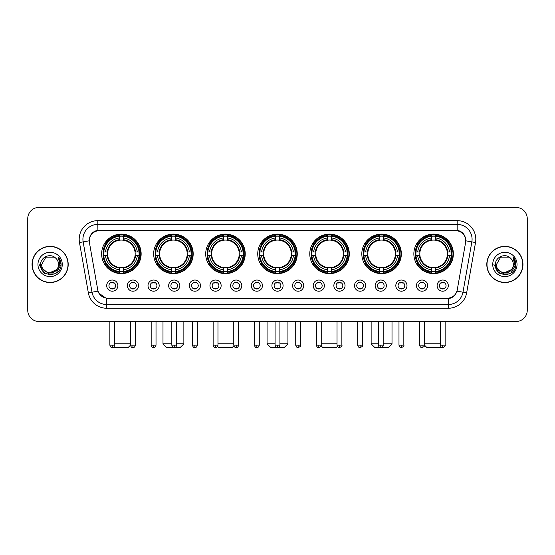 <?xml version="1.0" encoding="UTF-8"?>
<svg xmlns="http://www.w3.org/2000/svg" width="555" height="555" viewBox="0 0 555 555"><rect width="100%" height="100%" fill="white"/><g stroke="black" fill="none" stroke-linecap="round" stroke-linejoin="round"><path stroke-width="0.83" d="M309.78 253.864A19.758 19.758 0 0 0 329.538 273.622A19.758 19.758 0 0 0 349.296 253.864A19.758 19.758 0 0 0 329.538 234.113A19.758 19.758 0 0 0 309.78 253.864M153.666 253.864A19.758 19.758 0 0 0 173.424 273.622A19.758 19.758 0 0 0 193.182 253.864A19.758 19.758 0 0 0 173.424 234.113A19.758 19.758 0 0 0 153.666 253.864M205.704 253.864A19.758 19.758 0 0 0 225.462 273.622A19.758 19.758 0 0 0 245.22 253.864A19.758 19.758 0 0 0 225.462 234.113A19.758 19.758 0 0 0 205.704 253.864M257.742 253.864A19.758 19.758 0 0 0 277.5 273.622A19.758 19.758 0 0 0 297.258 253.864A19.758 19.758 0 0 0 277.5 234.113A19.758 19.758 0 0 0 257.742 253.864M361.818 253.864A19.758 19.758 0 0 0 381.576 273.622A19.758 19.758 0 0 0 401.334 253.864A19.758 19.758 0 0 0 381.576 234.113A19.758 19.758 0 0 0 361.818 253.864M413.857 253.864A19.758 19.758 0 0 0 433.615 273.622A19.758 19.758 0 0 0 453.366 253.864A19.758 19.758 0 0 0 433.615 234.113A19.758 19.758 0 0 0 413.857 253.864M101.634 253.864A19.758 19.758 0 0 0 121.385 273.622A19.758 19.758 0 0 0 141.143 253.864A19.758 19.758 0 0 0 121.385 234.113A19.758 19.758 0 0 0 101.634 253.864M138.535 285.624A5.592 5.592 0 0 1 132.943 291.215A5.592 5.592 0 0 1 127.352 285.624A5.592 5.592 0 0 1 132.943 280.032A5.592 5.592 0 0 1 138.535 285.624M129.586 285.624A3.358 3.358 0 0 0 132.943 288.982A3.358 3.358 0 0 0 136.301 285.624A3.358 3.358 0 0 0 132.943 282.273A3.358 3.358 0 0 0 129.586 285.624M159.188 285.624A5.592 5.592 0 0 1 153.596 291.215A5.592 5.592 0 0 1 148.005 285.624A5.592 5.592 0 0 1 153.596 280.032A5.592 5.592 0 0 1 159.188 285.624M150.238 285.624A3.358 3.358 0 0 0 153.596 288.982A3.358 3.358 0 0 0 156.947 285.624A3.358 3.358 0 0 0 153.596 282.273A3.358 3.358 0 0 0 150.238 285.624M179.834 285.624A5.592 5.592 0 0 1 174.242 291.215A5.592 5.592 0 0 1 168.651 285.624A5.592 5.592 0 0 1 174.242 280.032A5.592 5.592 0 0 1 179.834 285.624M170.891 285.624A3.358 3.358 0 0 0 174.242 288.982A3.358 3.358 0 0 0 177.6 285.624A3.358 3.358 0 0 0 174.242 282.273A3.358 3.358 0 0 0 170.891 285.624M200.487 285.624A5.592 5.592 0 0 1 194.895 291.215A5.592 5.592 0 0 1 189.304 285.624A5.592 5.592 0 0 1 194.895 280.032A5.592 5.592 0 0 1 200.487 285.624M191.544 285.624A3.358 3.358 0 0 0 194.895 288.982A3.358 3.358 0 0 0 198.253 285.624A3.358 3.358 0 0 0 194.895 282.273A3.358 3.358 0 0 0 191.544 285.624M221.14 285.624A5.592 5.592 0 0 1 215.548 291.215A5.592 5.592 0 0 1 209.956 285.624A5.592 5.592 0 0 1 215.548 280.032A5.592 5.592 0 0 1 221.14 285.624M212.19 285.624A3.358 3.358 0 0 0 215.548 288.982A3.358 3.358 0 0 0 218.899 285.624A3.358 3.358 0 0 0 215.548 282.273A3.358 3.358 0 0 0 212.19 285.624M241.793 285.624A5.592 5.592 0 0 1 236.201 291.215A5.592 5.592 0 0 1 230.609 285.624A5.592 5.592 0 0 1 236.201 280.032A5.592 5.592 0 0 1 241.793 285.624M232.843 285.624A3.358 3.358 0 0 0 236.201 288.982A3.358 3.358 0 0 0 239.552 285.624A3.358 3.358 0 0 0 236.201 282.273A3.358 3.358 0 0 0 232.843 285.624M262.439 285.624A5.592 5.592 0 0 1 256.847 291.215A5.592 5.592 0 0 1 251.255 285.624A5.592 5.592 0 0 1 256.847 280.032A5.592 5.592 0 0 1 262.439 285.624M253.496 285.624A3.358 3.358 0 0 0 256.847 288.982A3.358 3.358 0 0 0 260.205 285.624A3.358 3.358 0 0 0 256.847 282.273A3.358 3.358 0 0 0 253.496 285.624M283.092 285.624A5.592 5.592 0 0 1 277.5 291.215A5.592 5.592 0 0 1 271.908 285.624A5.592 5.592 0 0 1 277.5 280.032A5.592 5.592 0 0 1 283.092 285.624M274.142 285.624A3.358 3.358 0 0 0 277.5 288.982A3.358 3.358 0 0 0 280.858 285.624A3.358 3.358 0 0 0 277.5 282.273A3.358 3.358 0 0 0 274.142 285.624M303.745 285.624A5.592 5.592 0 0 1 298.153 291.215A5.592 5.592 0 0 1 292.561 285.624A5.592 5.592 0 0 1 298.153 280.032A5.592 5.592 0 0 1 303.745 285.624M294.795 285.624A3.358 3.358 0 0 0 298.153 288.982A3.358 3.358 0 0 0 301.504 285.624A3.358 3.358 0 0 0 298.153 282.273A3.358 3.358 0 0 0 294.795 285.624M324.391 285.624A5.592 5.592 0 0 1 318.799 291.215A5.592 5.592 0 0 1 313.207 285.624A5.592 5.592 0 0 1 318.799 280.032A5.592 5.592 0 0 1 324.391 285.624M315.448 285.624A3.358 3.358 0 0 0 318.799 288.982A3.358 3.358 0 0 0 322.157 285.624A3.358 3.358 0 0 0 318.799 282.273A3.358 3.358 0 0 0 315.448 285.624M345.043 285.624A5.592 5.592 0 0 1 339.452 291.215A5.592 5.592 0 0 1 333.86 285.624A5.592 5.592 0 0 1 339.452 280.032A5.592 5.592 0 0 1 345.043 285.624M336.101 285.624A3.358 3.358 0 0 0 339.452 288.982A3.358 3.358 0 0 0 342.81 285.624A3.358 3.358 0 0 0 339.452 282.273A3.358 3.358 0 0 0 336.101 285.624M365.696 285.624A5.592 5.592 0 0 1 360.105 291.215A5.592 5.592 0 0 1 354.513 285.624A5.592 5.592 0 0 1 360.105 280.032A5.592 5.592 0 0 1 365.696 285.624M356.747 285.624A3.358 3.358 0 0 0 360.105 288.982A3.358 3.358 0 0 0 363.456 285.624A3.358 3.358 0 0 0 360.105 282.273A3.358 3.358 0 0 0 356.747 285.624M386.349 285.624A5.592 5.592 0 0 1 380.758 291.215A5.592 5.592 0 0 1 375.166 285.624A5.592 5.592 0 0 1 380.758 280.032A5.592 5.592 0 0 1 386.349 285.624M377.4 285.624A3.358 3.358 0 0 0 380.758 288.982A3.358 3.358 0 0 0 384.109 285.624A3.358 3.358 0 0 0 380.758 282.273A3.358 3.358 0 0 0 377.4 285.624M406.995 285.624A5.592 5.592 0 0 1 401.404 291.215A5.592 5.592 0 0 1 395.812 285.624A5.592 5.592 0 0 1 401.404 280.032A5.592 5.592 0 0 1 406.995 285.624M398.053 285.624A3.358 3.358 0 0 0 401.404 288.982A3.358 3.358 0 0 0 404.762 285.624A3.358 3.358 0 0 0 401.404 282.273A3.358 3.358 0 0 0 398.053 285.624M427.648 285.624A5.592 5.592 0 0 1 422.057 291.215A5.592 5.592 0 0 1 416.465 285.624A5.592 5.592 0 0 1 422.057 280.032A5.592 5.592 0 0 1 427.648 285.624M418.699 285.624A3.358 3.358 0 0 0 422.057 288.982A3.358 3.358 0 0 0 425.414 285.624A3.358 3.358 0 0 0 422.057 282.273A3.358 3.358 0 0 0 418.699 285.624M448.301 285.624A5.592 5.592 0 0 1 442.71 291.215A5.592 5.592 0 0 1 437.118 285.624A5.592 5.592 0 0 1 442.71 280.032A5.592 5.592 0 0 1 448.301 285.624M439.352 285.624A3.358 3.358 0 0 0 442.71 288.982A3.358 3.358 0 0 0 446.06 285.624A3.358 3.358 0 0 0 442.71 282.273A3.358 3.358 0 0 0 439.352 285.624M117.882 285.624A5.592 5.592 0 0 1 112.29 291.215A5.592 5.592 0 0 1 106.699 285.624A5.592 5.592 0 0 1 112.29 280.032A5.592 5.592 0 0 1 117.882 285.624M108.94 285.624A3.358 3.358 0 0 0 112.29 288.982A3.358 3.358 0 0 0 115.648 285.624A3.358 3.358 0 0 0 112.29 282.273A3.358 3.358 0 0 0 108.94 285.624M89.41 242.528A10.066 10.066 0 0 1 99.317 230.72L455.683 230.72A10.066 10.066 0 0 1 465.589 242.528L457.244 289.87A10.066 10.066 0 0 1 447.33 298.188L107.67 298.188A10.066 10.066 0 0 1 97.756 289.87L89.41 242.528M103.403 255.73A18.079 18.079 0 0 1 103.403 252.005M415.633 255.73A18.079 18.079 0 0 1 415.633 252.005M363.594 255.73A18.079 18.079 0 0 1 363.594 252.005M259.518 255.73A18.079 18.079 0 0 1 259.518 252.005M207.48 255.73A18.079 18.079 0 0 1 207.48 252.005M155.442 255.73A18.079 18.079 0 0 1 155.442 252.005M311.556 255.73A18.079 18.079 0 0 1 311.556 252.005M32.037 264.451A18.079 18.079 0 0 0 50.116 282.53A18.079 18.079 0 0 0 68.196 264.451A18.079 18.079 0 0 0 50.116 246.371A18.079 18.079 0 0 0 32.037 264.451M486.804 264.451A18.079 18.079 0 0 0 504.883 282.53A18.079 18.079 0 0 0 522.963 264.451A18.079 18.079 0 0 0 504.883 246.371A18.079 18.079 0 0 0 486.804 264.451M89.299 239.295L89.272 240.801L89.299 239.295C90.076 234.335 92.921 231.331 97.826 230.269L457.174 230.269C462.072 231.324 464.917 234.328 465.7 239.295L465.728 240.801M97.826 220.654L457.174 220.654A18.641 18.641 0 0 1 475.524 242.528L466.651 292.853A18.641 18.641 0 0 1 448.294 308.254L106.706 308.254A18.641 18.641 0 0 1 88.349 292.853L79.476 242.528A18.641 18.641 0 0 1 97.826 220.654L97.826 224.38L457.174 224.38A14.909 14.909 0 0 1 471.854 241.883L462.981 292.201A14.909 14.909 0 0 1 448.294 304.528L106.706 304.528A14.909 14.909 0 0 1 92.019 292.201L83.146 241.883A14.909 14.909 0 0 1 97.826 224.38L97.909 230.256M91.984 233.329L94.662 231.303M94.752 231.255L97.354 230.353M448.294 308.254L448.294 298.68C452.727 297.945 455.593 295.426 456.897 291.132C455.599 295.426 452.734 297.938 448.294 298.68L107.864 298.75L106.706 298.68L98.852 293.158M464.736 235.84L465.7 239.295M527.25 218.601A11.183 11.183 0 0 0 516.067 207.424L38.933 207.424A11.183 11.183 0 0 0 27.75 218.601L27.75 310.3A11.183 11.183 0 0 0 38.933 321.484L516.067 321.484A11.183 11.183 0 0 0 527.25 310.3L527.25 218.601L527.25 310.3M456.938 291.139L462.981 292.201L471.854 241.883L475.524 242.528M27.75 218.601L27.75 310.3M516.067 207.424L38.933 207.424M38.933 321.484L516.067 321.484M68.008 264.451A17.892 17.892 0 0 0 50.116 246.559A17.892 17.892 0 0 0 32.225 264.451A17.892 17.892 0 0 0 50.116 282.349A17.892 17.892 0 0 0 68.008 264.451M57.109 269.418L48.32 273.4L40.869 267.184M58.539 264.451C59.059 275.322 41.174 275.322 41.694 264.451L45.905 257.159L54.328 257.159L55.632 258.089C50.463 252.671 40.508 257.131 40.605 264.451C39.655 277.458 60.745 277.798 61.085 265.082L61.105 264.451C61.071 261.689 60.155 259.261 58.344 257.173L59.794 264.451L56.568 269.869A8.422 8.422 0 0 0 58.539 264.451C59.059 275.322 41.174 275.322 41.694 264.451L45.905 257.159L54.328 257.159L55.632 258.089L54.328 257.159L45.905 257.159L41.694 264.451C41.174 275.322 59.059 275.322 58.539 264.451A8.422 8.422 0 0 0 55.632 258.089M56.568 269.869C52.101 275.911 41.25 272.047 41.694 264.451M37.962 264.451A12.154 12.154 0 0 0 50.116 276.605A12.154 12.154 0 0 0 62.271 264.451A12.154 12.154 0 0 0 50.116 252.303A12.154 12.154 0 0 0 37.962 264.451M58.344 257.173L61.099 264.77L60.585 261.127L61.099 264.77L60.585 261.127L61.099 264.77L58.428 257.263L61.099 264.77L58.428 257.263L61.105 264.451L55.611 273.969L44.622 273.969L39.127 264.451M58.428 257.263L61.099 264.777M522.775 264.451A17.892 17.892 0 0 0 504.883 246.559A17.892 17.892 0 0 0 486.992 264.451A17.892 17.892 0 0 0 504.883 282.349A17.892 17.892 0 0 0 522.775 264.451M511.877 269.418L503.087 273.4L495.636 267.184M513.306 264.451C513.826 275.322 495.941 275.322 496.461 264.451L500.672 257.159L509.095 257.159L510.406 258.089C505.23 252.671 495.282 257.131 495.372 264.451C494.429 277.458 515.512 277.798 515.852 265.082L515.872 264.451C515.838 261.689 514.922 259.261 513.111 257.173L514.568 264.451L511.342 269.869A8.422 8.422 0 0 0 513.306 264.451C513.826 275.322 495.941 275.322 496.461 264.451L500.672 257.159L509.095 257.159L510.406 258.089L509.095 257.159L500.672 257.159L496.461 264.451C495.941 275.322 513.826 275.322 513.306 264.451A8.422 8.422 0 0 0 510.406 258.089M511.342 269.869C506.868 275.911 496.024 272.047 496.461 264.451M492.729 264.451A12.154 12.154 0 0 0 504.883 276.605A12.154 12.154 0 0 0 517.038 264.451A12.154 12.154 0 0 0 504.883 252.303A12.154 12.154 0 0 0 492.729 264.451M513.111 257.173L515.866 264.77L515.352 261.127L515.866 264.77L515.352 261.127L515.866 264.77L513.195 257.263L515.866 264.77L513.195 257.263L515.872 264.451L510.378 273.969L499.389 273.969L493.894 264.451M513.195 257.263L515.866 264.777M130.522 321.484L130.522 345.154C130.945 346.882 131.75 347.694 132.943 347.576L132.943 345.154L130.522 345.154L128.094 347.576L114.677 347.576L113.99 346.889M114.719 343.85L130.522 343.85M123.252 271.513L123.252 272.262A18.488 18.488 0 0 0 139.784 255.73L139.034 255.73A17.746 17.746 0 0 1 123.252 271.513L123.252 269.786A16.026 16.026 0 0 0 137.307 255.73L135.052 255.73A13.792 13.792 0 0 0 123.252 240.204L123.252 236.222A17.746 17.746 0 0 1 139.034 252.005L139.784 252.005A18.488 18.488 0 0 0 123.252 235.473L123.252 236.222M103.743 255.73L102.994 255.73A18.488 18.488 0 0 0 119.526 272.262L119.526 271.513A17.746 17.746 0 0 1 103.743 255.73L105.471 255.73A16.026 16.026 0 0 0 119.526 269.786L119.526 267.531A13.792 13.792 0 0 0 135.052 255.73L135.607 255.73A14.34 14.34 0 0 1 123.252 268.086L123.252 269.786M119.526 236.222L119.526 235.473A18.488 18.488 0 0 0 102.994 252.005L103.743 252.005A17.746 17.746 0 0 1 119.526 236.222L119.526 237.949A16.026 16.026 0 0 0 105.471 252.005L107.719 252.005A13.792 13.792 0 0 0 119.526 267.531L119.526 268.086A14.34 14.34 0 0 1 107.17 255.73L105.471 255.73M103.778 255.73A17.704 17.704 0 0 1 103.778 252.005M123.252 236.257A17.704 17.704 0 0 0 119.526 236.257M138.993 252.005A17.704 17.704 0 0 1 138.993 255.73M139.034 252.005L137.307 252.005A16.026 16.026 0 0 0 123.252 237.949M137.307 255.73L139.034 255.73M119.526 269.786L119.526 271.513M135.052 252.005L137.307 252.005M135.052 255.73A13.792 13.792 0 0 1 123.252 267.531L123.252 268.086M119.526 267.531A13.792 13.792 0 0 1 107.719 255.73L107.17 255.73M123.252 271.471A17.704 17.704 0 0 1 119.526 271.471M105.471 252.005L103.743 252.005M119.526 240.176L119.526 237.949M123.252 240.204A13.792 13.792 0 0 0 107.719 252.005L107.17 252.005A14.34 14.34 0 0 1 119.526 239.649M123.252 240.176L123.252 239.649A14.34 14.34 0 0 1 135.607 252.005M105.88 243.805L104.819 243.805A19.383 19.383 0 0 1 140.769 253.864A19.383 19.383 0 0 1 104.819 263.93L105.88 263.93M176.67 343.85L183.865 343.85L180.132 347.576L166.715 347.576L162.99 343.85L171.821 343.85M175.29 271.513L175.29 272.262A18.488 18.488 0 0 0 191.822 255.73L191.073 255.73A17.746 17.746 0 0 1 175.29 271.513L175.29 269.786A16.026 16.026 0 0 0 189.345 255.73L187.09 255.73A13.792 13.792 0 0 0 175.29 240.204L175.29 236.222A17.746 17.746 0 0 1 191.073 252.005L191.822 252.005A18.488 18.488 0 0 0 175.29 235.473L175.29 236.222M155.782 255.73L155.032 255.73A18.488 18.488 0 0 0 171.564 272.262L171.564 271.513A17.746 17.746 0 0 1 155.782 255.73L157.502 255.73A16.026 16.026 0 0 0 171.564 269.786L171.564 267.531A13.792 13.792 0 0 0 187.09 255.73L187.639 255.73A14.34 14.34 0 0 1 175.29 268.086L175.29 269.786M171.564 236.222L171.564 235.473A18.488 18.488 0 0 0 155.032 252.005L155.782 252.005A17.746 17.746 0 0 1 171.564 236.222L171.564 237.949A16.026 16.026 0 0 0 157.502 252.005L159.757 252.005A13.792 13.792 0 0 0 171.564 267.531L171.564 268.086A14.34 14.34 0 0 1 159.209 255.73L157.502 255.73M155.816 255.73A17.704 17.704 0 0 1 155.816 252.005M175.29 236.257A17.704 17.704 0 0 0 171.564 236.257M191.031 252.005A17.704 17.704 0 0 1 191.031 255.73M191.073 252.005L189.345 252.005A16.026 16.026 0 0 0 175.29 237.949M189.345 255.73L191.073 255.73M171.564 269.786L171.564 271.513M187.09 252.005L189.345 252.005M187.09 255.73A13.792 13.792 0 0 1 175.29 267.531L175.29 268.086M171.564 267.531A13.792 13.792 0 0 1 159.757 255.73L159.209 255.73M175.29 271.471A17.704 17.704 0 0 1 171.564 271.471M157.502 252.005L155.782 252.005M171.564 240.176L171.564 237.949M175.29 240.204A13.792 13.792 0 0 0 159.757 252.005L159.209 252.005A14.34 14.34 0 0 1 171.564 239.649M175.29 240.176L175.29 239.649A14.34 14.34 0 0 1 187.639 252.005M157.918 243.805L156.857 243.805A19.383 19.383 0 0 1 192.807 253.864A19.383 19.383 0 0 1 156.857 263.93L157.918 263.93M233.884 345.869L232.17 347.576L218.753 347.576L217.609 346.431M217.969 343.85L233.773 343.85M227.328 271.513L227.328 272.262A18.488 18.488 0 0 0 243.86 255.73L243.111 255.73A17.746 17.746 0 0 1 227.328 271.513L227.328 269.786A16.026 16.026 0 0 0 241.383 255.73L239.129 255.73A13.792 13.792 0 0 0 227.328 240.204L227.328 236.222A17.746 17.746 0 0 1 243.111 252.005L243.86 252.005A18.488 18.488 0 0 0 227.328 235.473L227.328 236.222M207.82 255.73L207.071 255.73A18.488 18.488 0 0 0 223.596 272.262L223.596 271.513A17.746 17.746 0 0 1 207.82 255.73L209.54 255.73A16.026 16.026 0 0 0 223.596 269.786L223.596 267.531A13.792 13.792 0 0 0 239.129 255.73L239.677 255.73A14.34 14.34 0 0 1 227.328 268.086L227.328 269.786M223.596 236.222L223.596 235.473A18.488 18.488 0 0 0 207.071 252.005L207.82 252.005A17.746 17.746 0 0 1 223.596 236.222L223.596 237.949A16.026 16.026 0 0 0 209.54 252.005L211.795 252.005A13.792 13.792 0 0 0 223.596 267.531L223.596 268.086A14.34 14.34 0 0 1 211.247 255.73L209.54 255.73M207.854 255.73A17.704 17.704 0 0 1 207.854 252.005M227.328 236.257A17.704 17.704 0 0 0 223.596 236.257M243.069 252.005A17.704 17.704 0 0 1 243.069 255.73M243.111 252.005L241.383 252.005A16.026 16.026 0 0 0 227.328 237.949M241.383 255.73L243.111 255.73M223.596 269.786L223.596 271.513M239.129 252.005L241.383 252.005M239.129 255.73A13.792 13.792 0 0 1 227.328 267.531L227.328 268.086M223.596 267.531A13.792 13.792 0 0 1 211.795 255.73L211.247 255.73M227.328 271.471A17.704 17.704 0 0 1 223.596 271.471M209.54 252.005L207.82 252.005M223.596 240.176L223.596 237.949M227.328 240.204A13.792 13.792 0 0 0 211.795 252.005L211.247 252.005A14.34 14.34 0 0 1 223.596 239.649M227.328 240.176L227.328 239.649A14.34 14.34 0 0 1 239.677 252.005M209.95 243.805L208.895 243.805A19.383 19.383 0 0 1 244.845 253.864A19.383 19.383 0 0 1 208.895 263.93L209.95 263.93M279.921 343.85L287.934 343.85L284.209 347.576L270.791 347.576L267.066 343.85L275.079 343.85M279.366 271.513L279.366 272.262A18.488 18.488 0 0 0 295.891 255.73L295.142 255.73A17.746 17.746 0 0 1 279.366 271.513L279.366 269.786A16.026 16.026 0 0 0 293.422 255.73L291.167 255.73A13.792 13.792 0 0 0 279.366 240.204L279.366 236.222A17.746 17.746 0 0 1 295.142 252.005L295.891 252.005A18.488 18.488 0 0 0 279.366 235.473L279.366 236.222M259.858 255.73L259.109 255.73A18.488 18.488 0 0 0 275.634 272.262L275.634 271.513A17.746 17.746 0 0 1 259.858 255.73L261.578 255.73A16.026 16.026 0 0 0 275.634 269.786L275.634 267.531A13.792 13.792 0 0 0 291.167 255.73L291.715 255.73A14.34 14.34 0 0 1 279.366 268.086L279.366 269.786M275.634 236.222L275.634 235.473A18.488 18.488 0 0 0 259.109 252.005L259.858 252.005A17.746 17.746 0 0 1 275.634 236.222L275.634 237.949A16.026 16.026 0 0 0 261.578 252.005L263.833 252.005A13.792 13.792 0 0 0 275.634 267.531L275.634 268.086A14.34 14.34 0 0 1 263.285 255.73L261.578 255.73M259.893 255.73A17.704 17.704 0 0 1 259.893 252.005M279.366 236.257A17.704 17.704 0 0 0 275.634 236.257M295.107 252.005A17.704 17.704 0 0 1 295.107 255.73M295.142 252.005L293.422 252.005A16.026 16.026 0 0 0 279.366 237.949M293.422 255.73L295.142 255.73M275.634 269.786L275.634 271.513M291.167 252.005L293.422 252.005M291.167 255.73A13.792 13.792 0 0 1 279.366 267.531L279.366 268.086M275.634 267.531A13.792 13.792 0 0 1 263.833 255.73L263.285 255.73M279.366 271.471A17.704 17.704 0 0 1 275.634 271.471M261.578 252.005L259.858 252.005M275.634 240.176L275.634 237.949M279.366 240.204A13.792 13.792 0 0 0 263.833 252.005L263.285 252.005A14.34 14.34 0 0 1 275.634 239.649M279.366 240.176L279.366 239.649A14.34 14.34 0 0 1 291.715 252.005M261.988 243.805L260.933 243.805A19.383 19.383 0 0 1 296.883 253.864A19.383 19.383 0 0 1 260.933 263.93L261.988 263.93M337.391 346.431L336.247 347.576L322.83 347.576L321.116 345.869M321.227 343.85L337.031 343.85M331.404 271.513L331.404 272.262A18.488 18.488 0 0 0 347.929 255.73L347.18 255.73A17.746 17.746 0 0 1 331.404 271.513L331.404 269.786A16.026 16.026 0 0 0 345.46 255.73L343.205 255.73A13.792 13.792 0 0 0 331.404 240.204L331.404 236.222A17.746 17.746 0 0 1 347.18 252.005L347.929 252.005A18.488 18.488 0 0 0 331.404 235.473L331.404 236.222M311.889 255.73L311.14 255.73A18.488 18.488 0 0 0 327.672 272.262L327.672 271.513A17.746 17.746 0 0 1 311.889 255.73L313.617 255.73A16.026 16.026 0 0 0 327.672 269.786L327.672 267.531A13.792 13.792 0 0 0 343.205 255.73L343.753 255.73A14.34 14.34 0 0 1 331.404 268.086L331.404 269.786M327.672 236.222L327.672 235.473A18.488 18.488 0 0 0 311.14 252.005L311.889 252.005A17.746 17.746 0 0 1 327.672 236.222L327.672 237.949A16.026 16.026 0 0 0 313.617 252.005L315.871 252.005A13.792 13.792 0 0 0 327.672 267.531L327.672 268.086A14.34 14.34 0 0 1 315.323 255.73L313.617 255.73M311.931 255.73A17.704 17.704 0 0 1 311.931 252.005M331.404 236.257A17.704 17.704 0 0 0 327.672 236.257M347.146 252.005A17.704 17.704 0 0 1 347.146 255.73M347.18 252.005L345.46 252.005A16.026 16.026 0 0 0 331.404 237.949M345.46 255.73L347.18 255.73M327.672 269.786L327.672 271.513M343.205 252.005L345.46 252.005M343.205 255.73A13.792 13.792 0 0 1 331.404 267.531L331.404 268.086M327.672 267.531A13.792 13.792 0 0 1 315.871 255.73L315.323 255.73M331.404 271.471A17.704 17.704 0 0 1 327.672 271.471M313.617 252.005L311.889 252.005M327.672 240.176L327.672 237.949M331.404 240.204A13.792 13.792 0 0 0 315.871 252.005L315.323 252.005A14.34 14.34 0 0 1 327.672 239.649M331.404 240.176L331.404 239.649A14.34 14.34 0 0 1 343.753 252.005M314.026 243.805L312.971 243.805A19.383 19.383 0 0 1 348.922 253.864A19.383 19.383 0 0 1 312.971 263.93L314.026 263.93M383.179 343.85L392.01 343.85L388.285 347.576L374.868 347.576L371.135 343.85L378.33 343.85M383.436 271.513L383.436 272.262A18.488 18.488 0 0 0 399.968 255.73L399.218 255.73A17.746 17.746 0 0 1 383.436 271.513L383.436 269.786A16.026 16.026 0 0 0 397.498 255.73L395.243 255.73A13.792 13.792 0 0 0 383.436 240.204L383.436 236.222A17.746 17.746 0 0 1 399.218 252.005L399.968 252.005A18.488 18.488 0 0 0 383.436 235.473L383.436 236.222M363.927 255.73L363.178 255.73A18.488 18.488 0 0 0 379.71 272.262L379.71 271.513A17.746 17.746 0 0 1 363.927 255.73L365.655 255.73A16.026 16.026 0 0 0 379.71 269.786L379.71 267.531A13.792 13.792 0 0 0 395.243 255.73L395.791 255.73A14.34 14.34 0 0 1 383.436 268.086L383.436 269.786M379.71 236.222L379.71 235.473A18.488 18.488 0 0 0 363.178 252.005L363.927 252.005A17.746 17.746 0 0 1 379.71 236.222L379.71 237.949A16.026 16.026 0 0 0 365.655 252.005L367.91 252.005A13.792 13.792 0 0 0 379.71 267.531L379.71 268.086A14.34 14.34 0 0 1 367.361 255.73L365.655 255.73M363.969 255.73A17.704 17.704 0 0 1 363.969 252.005M383.436 236.257A17.704 17.704 0 0 0 379.71 236.257M399.184 252.005A17.704 17.704 0 0 1 399.184 255.73M399.218 252.005L397.498 252.005A16.026 16.026 0 0 0 383.436 237.949M397.498 255.73L399.218 255.73M379.71 269.786L379.71 271.513M395.243 252.005L397.498 252.005M395.243 255.73A13.792 13.792 0 0 1 383.436 267.531L383.436 268.086M379.71 267.531A13.792 13.792 0 0 1 367.91 255.73L367.361 255.73M383.436 271.471A17.704 17.704 0 0 1 379.71 271.471M365.655 252.005L363.927 252.005M379.71 240.176L379.71 237.949M383.436 240.204A13.792 13.792 0 0 0 367.91 252.005L367.361 252.005A14.34 14.34 0 0 1 379.71 239.649M383.436 240.176L383.436 239.649A14.34 14.34 0 0 1 395.791 252.005M366.064 243.805L365.01 243.805A19.383 19.383 0 0 1 400.96 253.864A19.383 19.383 0 0 1 365.01 263.93L366.064 263.93M441.01 346.889L440.323 347.576L426.906 347.576L424.478 345.154L419.635 345.154C420.059 346.882 420.863 347.694 422.057 347.576L422.057 345.154M424.478 343.85L440.281 343.85M435.474 271.513L435.474 272.262A18.488 18.488 0 0 0 452.006 255.73L451.257 255.73A17.746 17.746 0 0 1 435.474 271.513L435.474 269.786A16.026 16.026 0 0 0 449.529 255.73L447.281 255.73A13.792 13.792 0 0 0 435.474 240.204L435.474 236.222A17.746 17.746 0 0 1 451.257 252.005L452.006 252.005A18.488 18.488 0 0 0 435.474 235.473L435.474 236.222M415.966 255.73L415.216 255.73A18.488 18.488 0 0 0 431.748 272.262L431.748 271.513A17.746 17.746 0 0 1 415.966 255.73L417.693 255.73A16.026 16.026 0 0 0 431.748 269.786L431.748 267.531A13.792 13.792 0 0 0 447.281 255.73L447.829 255.73A14.34 14.34 0 0 1 435.474 268.086L435.474 269.786M431.748 236.222L431.748 235.473A18.488 18.488 0 0 0 415.216 252.005L415.966 252.005A17.746 17.746 0 0 1 431.748 236.222L431.748 237.949A16.026 16.026 0 0 0 417.693 252.005L419.948 252.005A13.792 13.792 0 0 0 431.748 267.531L431.748 268.086A14.34 14.34 0 0 1 419.393 255.73L417.693 255.73M416.007 255.73A17.704 17.704 0 0 1 416.007 252.005M435.474 236.257A17.704 17.704 0 0 0 431.748 236.257M451.222 252.005A17.704 17.704 0 0 1 451.222 255.73M451.257 252.005L449.529 252.005A16.026 16.026 0 0 0 435.474 237.949M449.529 255.73L451.257 255.73M431.748 269.786L431.748 271.513M447.281 252.005L449.529 252.005M447.281 255.73A13.792 13.792 0 0 1 435.474 267.531L435.474 268.086M431.748 267.531A13.792 13.792 0 0 1 419.948 255.73L419.393 255.73M435.474 271.471A17.704 17.704 0 0 1 431.748 271.471M417.693 252.005L415.966 252.005M431.748 240.176L431.748 237.949M435.474 240.204A13.792 13.792 0 0 0 419.948 252.005L419.393 252.005A14.34 14.34 0 0 1 431.748 239.649M435.474 240.176L435.474 239.649A14.34 14.34 0 0 1 447.829 252.005M418.102 243.805L417.048 243.805A19.383 19.383 0 0 1 452.998 253.864A19.383 19.383 0 0 1 417.048 263.93L418.102 263.93M111.173 288.787L111.173 288.26A2.858 2.858 0 0 0 113.407 288.26L113.407 288.787M113.407 282.46L113.407 282.995A2.858 2.858 0 0 0 111.173 282.995L111.173 282.46M131.826 288.787L131.826 288.26A2.858 2.858 0 0 0 134.06 288.26L134.06 288.787M134.06 282.46L134.06 282.995A2.858 2.858 0 0 0 131.826 282.995L131.826 282.46M152.479 288.787L152.479 288.26A2.858 2.858 0 0 0 154.713 288.26L154.713 288.787M154.713 282.46L154.713 282.995A2.858 2.858 0 0 0 152.479 282.995L152.479 282.46M173.125 288.787L173.125 288.26A2.858 2.858 0 0 0 175.366 288.26L175.366 288.787M175.366 282.46L175.366 282.995A2.858 2.858 0 0 0 173.125 282.995L173.125 282.46M193.778 288.787L193.778 288.26A2.858 2.858 0 0 0 196.012 288.26L196.012 288.787M196.012 282.46L196.012 282.995A2.858 2.858 0 0 0 193.778 282.995L193.778 282.46M214.431 288.787L214.431 288.26A2.858 2.858 0 0 0 216.665 288.26L216.665 288.787M216.665 282.46L216.665 282.995A2.858 2.858 0 0 0 214.431 282.995L214.431 282.46M235.077 288.787L235.077 288.26A2.858 2.858 0 0 0 237.318 288.26L237.318 288.787M237.318 282.46L237.318 282.995A2.858 2.858 0 0 0 235.077 282.995L235.077 282.46M255.73 288.787L255.73 288.26A2.858 2.858 0 0 0 257.964 288.26L257.964 288.787M257.964 282.46L257.964 282.995A2.858 2.858 0 0 0 255.73 282.995L255.73 282.46M276.383 288.787L276.383 288.26A2.858 2.858 0 0 0 278.617 288.26L278.617 288.787M278.617 282.46L278.617 282.995A2.858 2.858 0 0 0 276.383 282.995L276.383 282.46M297.036 288.787L297.036 288.26A2.858 2.858 0 0 0 299.27 288.26L299.27 288.787M299.27 282.46L299.27 282.995A2.858 2.858 0 0 0 297.036 282.995L297.036 282.46M317.682 288.787L317.682 288.26A2.858 2.858 0 0 0 319.923 288.26L319.923 288.787M319.923 282.46L319.923 282.995A2.858 2.858 0 0 0 317.682 282.995L317.682 282.46M338.335 288.787L338.335 288.26A2.858 2.858 0 0 0 340.569 288.26L340.569 288.787M340.569 282.46L340.569 282.995A2.858 2.858 0 0 0 338.335 282.995L338.335 282.46M358.988 288.787L358.988 288.26A2.858 2.858 0 0 0 361.222 288.26L361.222 288.787M361.222 282.46L361.222 282.995A2.858 2.858 0 0 0 358.988 282.995L358.988 282.46M379.634 288.787L379.634 288.26A2.858 2.858 0 0 0 381.875 288.26L381.875 288.787M381.875 282.46L381.875 282.995A2.858 2.858 0 0 0 379.634 282.995L379.634 282.46M400.287 288.787L400.287 288.26A2.858 2.858 0 0 0 402.521 288.26L402.521 288.787M402.521 282.46L402.521 282.995A2.858 2.858 0 0 0 400.287 282.995L400.287 282.46M420.94 288.787L420.94 288.26A2.858 2.858 0 0 0 423.174 288.26L423.174 288.787M423.174 282.46L423.174 282.995A2.858 2.858 0 0 0 420.94 282.995L420.94 282.46M441.593 288.787L441.593 288.26A2.858 2.858 0 0 0 443.827 288.26L443.827 288.787M443.827 282.46L443.827 282.995A2.858 2.858 0 0 0 441.593 282.995L441.593 282.46M457.174 220.654L457.174 230.269M79.476 242.528L83.146 241.883A14.909 14.909 0 0 1 82.917 239.295M83.146 241.883L89.258 240.801M106.706 308.254L106.706 298.68M88.349 292.853L98.062 291.139M465.742 240.801L471.854 241.883M462.981 292.201L466.651 292.853M119.526 271.645A17.871 17.871 0 0 0 123.252 271.645M139.166 255.73A17.871 17.871 0 0 0 139.166 252.005M123.252 236.09A17.871 17.871 0 0 0 119.526 236.09M171.564 271.645A17.871 17.871 0 0 0 175.29 271.645M191.198 255.73A17.871 17.871 0 0 0 191.198 252.005M175.29 236.09A17.871 17.871 0 0 0 171.564 236.09M223.596 271.645A17.871 17.871 0 0 0 227.328 271.645M243.236 255.73A17.871 17.871 0 0 0 243.236 252.005M227.328 236.09A17.871 17.871 0 0 0 223.596 236.09M275.634 271.645A17.871 17.871 0 0 0 279.366 271.645M295.274 255.73A17.871 17.871 0 0 0 295.274 252.005M279.366 236.09A17.871 17.871 0 0 0 275.634 236.09M327.672 271.645A17.871 17.871 0 0 0 331.404 271.645M347.312 255.73A17.871 17.871 0 0 0 347.312 252.005M331.404 236.09A17.871 17.871 0 0 0 327.672 236.09M379.71 271.645A17.871 17.871 0 0 0 383.436 271.645M399.35 255.73A17.871 17.871 0 0 0 399.35 252.005M383.436 236.09A17.871 17.871 0 0 0 379.71 236.09M431.748 271.645A17.871 17.871 0 0 0 435.474 271.645M451.388 255.73A17.871 17.871 0 0 0 451.388 252.005M435.474 236.09A17.871 17.871 0 0 0 431.748 236.09M112.29 345.154L109.869 345.154C110.292 346.882 111.097 347.694 112.29 347.576L112.29 345.154L114.719 345.154L114.719 321.484M135.364 321.484L135.364 345.154L132.943 345.154M153.596 345.154L151.168 345.154C151.591 346.882 152.403 347.694 153.596 347.576L153.596 345.154L156.017 345.154L156.017 321.484M174.242 345.154L171.821 345.154C172.244 346.882 173.056 347.694 174.242 347.576L174.242 345.154L176.67 345.154L176.67 321.484M194.895 345.154L192.474 345.154C192.897 346.882 193.702 347.694 194.895 347.576L194.895 345.154L197.316 345.154L197.316 321.484M215.548 345.154L213.127 345.154C213.55 346.882 214.355 347.694 215.548 347.576L215.548 345.154L217.969 345.154L217.969 321.484M236.201 345.154L233.773 345.154C234.196 346.882 235.008 347.694 236.201 347.576L236.201 345.154L238.622 345.154L238.622 321.484M256.847 345.154L254.426 345.154C254.849 346.882 255.654 347.694 256.847 347.576L256.847 345.154L259.275 345.154L259.275 321.484M277.5 345.154L275.079 345.154C275.502 346.882 276.307 347.694 277.5 347.576L277.5 345.154L279.921 345.154L279.921 321.484M298.153 345.154L295.725 345.154C296.148 346.882 296.96 347.694 298.153 347.576L298.153 345.154L300.574 345.154L300.574 321.484M318.799 345.154L316.378 345.154C316.801 346.882 317.613 347.694 318.799 347.576L318.799 345.154L321.227 345.154L321.227 321.484M339.452 345.154L337.031 345.154C337.454 346.882 338.259 347.694 339.452 347.576L339.452 345.154L341.873 345.154L341.873 321.484M360.105 345.154L357.684 345.154C358.107 346.882 358.912 347.694 360.105 347.576L360.105 345.154L362.526 345.154L362.526 321.484M380.758 345.154L378.33 345.154C378.753 346.882 379.565 347.694 380.758 347.576L380.758 345.154L383.179 345.154L383.179 321.484M401.404 345.154L398.983 345.154C399.406 346.882 400.21 347.694 401.404 347.576L401.404 345.154L403.832 345.154L403.832 321.484M442.71 345.154L440.281 345.154C440.705 346.882 441.516 347.694 442.71 347.576L442.71 345.154L445.131 345.154L445.131 321.484M183.865 321.484L183.865 343.85M162.99 321.484L162.99 343.85M287.934 321.484L287.934 343.85M267.066 321.484L267.066 343.85M392.01 321.484L392.01 343.85M371.135 321.484L371.135 343.85M109.869 345.154L109.869 321.484M114.719 345.154C114.295 346.882 113.484 347.694 112.29 347.576M135.364 345.154C134.941 346.882 134.137 347.694 132.943 347.576M151.168 345.154L151.168 321.484M156.017 345.154C155.594 346.882 154.79 347.694 153.596 347.576M171.821 345.154L171.821 321.484M176.67 345.154C176.247 346.882 175.435 347.694 174.242 347.576M192.474 345.154L192.474 321.484M197.316 345.154C196.893 346.882 196.088 347.694 194.895 347.576M213.127 345.154L213.127 321.484M217.969 345.154C217.546 346.882 216.741 347.694 215.548 347.576M233.773 345.154L233.773 321.484M238.622 345.154C238.199 346.882 237.387 347.694 236.201 347.576M254.426 345.154L254.426 321.484M259.275 345.154C258.852 346.882 258.04 347.694 256.847 347.576M275.079 345.154L275.079 321.484M279.921 345.154C279.498 346.882 278.693 347.694 277.5 347.576M295.725 345.154L295.725 321.484M300.574 345.154C301.067 345.931 300.255 346.736 298.153 347.576M316.378 345.154L316.378 321.484M321.227 345.154C321.72 345.931 320.908 346.736 318.799 347.576M337.031 345.154L337.031 321.484M341.873 345.154C342.366 345.931 341.561 346.736 339.452 347.576M357.684 345.154L357.684 321.484M362.526 345.154C363.019 345.931 362.214 346.736 360.105 347.576M378.33 345.154L378.33 321.484M383.179 345.154C383.671 345.931 382.86 346.736 380.758 347.576M398.983 345.154L398.983 321.484M403.832 345.154C404.317 345.931 403.513 346.736 401.404 347.576M422.057 347.576C424.166 346.736 424.97 345.931 424.478 345.154L424.478 321.484M419.635 345.154L419.635 321.484M440.281 345.154L440.281 321.484M445.131 345.154C445.623 345.931 444.812 346.736 442.71 347.576"/></g></svg>
